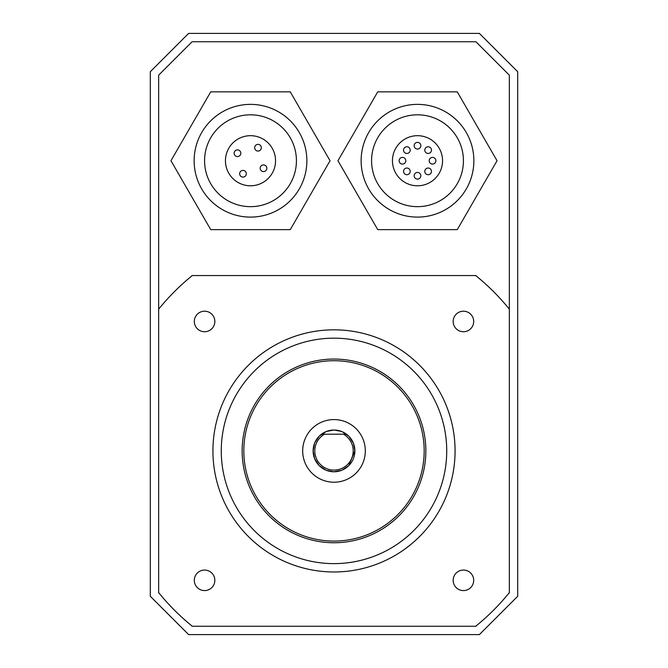 <?xml version="1.0" encoding="UTF-8"?>
<svg xmlns="http://www.w3.org/2000/svg" width="668" height="668" viewBox="0 0 668 668"><rect width="100%" height="100%" fill="white"/><g stroke="black" fill="none" stroke-linecap="round" stroke-linejoin="round"><path stroke-width="1" d="M517.7 71.727L479.373 33.4L188.626 33.4L150.3 71.727L150.3 596.274L188.626 634.6L479.373 634.6L517.7 596.274L517.7 71.727M508.431 593.735L509.35 592.817L509.35 75.183L475.917 41.75L192.083 41.75L158.65 75.183L158.65 592.817L159.569 593.735M191.165 625.332L192.083 626.25L475.917 626.25L476.835 625.332M509.35 308.983L508.431 308.065M476.835 276.469L475.917 275.55L192.083 275.55L191.165 276.469M159.569 308.065L158.65 308.983M334 419.587A31.312 31.312 0 0 0 302.688 450.9A31.312 31.312 0 0 0 334 482.212A31.312 31.312 0 0 0 365.312 450.9A31.312 31.312 0 0 0 334 419.587M334 360.72A90.18 90.18 0 0 1 424.18 450.9A90.18 90.18 0 0 1 334 541.08A90.18 90.18 0 0 1 243.82 450.9A90.18 90.18 0 0 1 334 360.72M334 359.05A91.85 91.85 0 0 1 425.85 450.9A91.85 91.85 0 0 1 334 542.75A91.85 91.85 0 0 1 242.15 450.9A91.85 91.85 0 0 1 334 359.05M463.425 331.737A10.271 10.271 0 0 1 453.163 321.475A10.271 10.271 0 0 1 463.425 311.204A10.271 10.271 0 0 1 473.695 321.475A10.271 10.271 0 0 1 463.425 331.737M204.575 331.737A10.271 10.271 0 0 1 194.313 321.475A10.271 10.271 0 0 1 204.575 311.204A10.271 10.271 0 0 1 214.845 321.475A10.271 10.271 0 0 1 204.575 331.737M463.425 590.587A10.262 10.262 0 0 1 453.163 580.325A10.262 10.262 0 0 1 463.425 570.054A10.262 10.262 0 0 1 473.695 580.325A10.262 10.262 0 0 1 463.425 590.587M204.575 590.587A10.262 10.262 0 0 1 194.313 580.325A10.262 10.262 0 0 1 204.575 570.063A10.262 10.262 0 0 1 214.845 580.325A10.262 10.262 0 0 1 204.575 590.587M334 571.975A121.075 121.075 0 0 1 212.925 450.9A121.075 121.075 0 0 1 334 329.825A121.075 121.075 0 0 1 455.075 450.9A121.075 121.075 0 0 1 334 571.975M334 338.175A112.725 112.725 0 0 0 221.275 450.9A112.725 112.725 0 0 0 334 563.625A112.725 112.725 0 0 0 446.725 450.9A112.725 112.725 0 0 0 334 338.175M509.35 309.192A225.45 225.45 0 0 0 475.708 275.55M192.292 275.55A225.45 225.45 0 0 0 158.65 309.192M158.65 592.608A225.45 225.45 0 0 0 192.292 626.25M475.708 626.25A225.45 225.45 0 0 0 509.35 592.608M314.595 443.218L313.125 450.9L314.57 458.532M314.595 458.582L319.07 465.496M319.237 465.663L325.984 470.172M326.318 470.305L333.724 471.775M334 471.775L341.632 470.33M341.682 470.305L348.596 465.83M348.763 465.663L354.875 450.9L353.43 443.268M353.405 443.218L348.93 436.304M348.763 436.137L342.016 431.628M341.682 431.495L334.276 430.025M334 430.025L326.368 431.47M326.318 431.495L319.404 435.97M319.237 436.137L314.728 442.884M414.16 175.767A3.34 3.34 0 0 0 417.5 179.107A3.34 3.34 0 0 0 420.84 175.767A3.34 3.34 0 0 0 417.5 172.427A3.34 3.34 0 0 0 414.16 175.767M403.53 171.367A3.34 3.34 0 0 0 406.87 174.707A3.34 3.34 0 0 0 410.21 171.367A3.34 3.34 0 0 0 406.87 168.027A3.34 3.34 0 0 0 403.53 171.367M399.13 160.737A3.34 3.34 0 0 0 402.47 164.077A3.34 3.34 0 0 0 405.81 160.737A3.34 3.34 0 0 0 402.47 157.397A3.34 3.34 0 0 0 399.13 160.737M403.53 150.108A3.34 3.34 0 0 0 406.87 153.448A3.34 3.34 0 0 0 410.21 150.108A3.34 3.34 0 0 0 406.87 146.768A3.34 3.34 0 0 0 403.53 150.108M414.16 145.707A3.34 3.34 0 0 0 417.5 149.047A3.34 3.34 0 0 0 420.84 145.707A3.34 3.34 0 0 0 417.5 142.368A3.34 3.34 0 0 0 414.16 145.707M424.79 150.108A3.34 3.34 0 0 0 428.13 153.448A3.34 3.34 0 0 0 431.47 150.108A3.34 3.34 0 0 0 428.13 146.768A3.34 3.34 0 0 0 424.79 150.108M424.79 171.367A3.34 3.34 0 0 0 428.13 174.707A3.34 3.34 0 0 0 431.47 171.367A3.34 3.34 0 0 0 428.13 168.027A3.34 3.34 0 0 0 424.79 171.367M429.19 160.737A3.34 3.34 0 0 0 432.53 164.077A3.34 3.34 0 0 0 435.87 160.737A3.34 3.34 0 0 0 432.53 157.397A3.34 3.34 0 0 0 429.19 160.737M392.45 160.737A25.05 25.05 0 0 1 417.5 135.688A25.05 25.05 0 0 1 442.55 160.737A25.05 25.05 0 0 1 417.5 185.787A25.05 25.05 0 0 1 392.45 160.737M463.425 160.737A45.925 45.925 0 0 1 417.5 206.662A45.925 45.925 0 0 1 371.575 160.737A45.925 45.925 0 0 1 417.5 114.812A45.925 45.925 0 0 1 463.425 160.737M361.137 160.737A56.362 56.362 0 0 1 417.5 104.375A56.362 56.362 0 0 1 473.862 160.737A56.362 56.362 0 0 1 417.5 217.1A56.362 56.362 0 0 1 361.137 160.737M457.271 229.625L497.042 160.737L457.271 91.85L377.729 91.85L337.958 160.737L377.729 229.625L457.271 229.625M353.205 450.9A19.205 19.205 0 0 0 343.486 434.2L346.525 434.2A20.875 20.875 0 0 1 334 471.775A20.875 20.875 0 0 1 321.475 434.2A20.875 20.875 0 0 1 346.525 434.2L324.514 434.2A19.205 19.205 0 0 0 334 470.105A19.205 19.205 0 0 0 353.205 450.9M321.475 434.2L324.514 434.2L321.475 434.2M241.315 176.644A3.34 3.34 0 0 0 245.874 175.425A3.34 3.34 0 0 0 244.655 170.858A3.34 3.34 0 0 0 240.096 172.085A3.34 3.34 0 0 0 241.315 176.644M235.812 156.112A3.34 3.34 0 0 0 240.38 154.892A3.34 3.34 0 0 0 239.152 150.333A3.34 3.34 0 0 0 234.593 151.552A3.34 3.34 0 0 0 235.812 156.112M261.848 171.142A3.34 3.34 0 0 0 266.407 169.922A3.34 3.34 0 0 0 265.188 165.363A3.34 3.34 0 0 0 260.62 166.582A3.34 3.34 0 0 0 261.848 171.142M256.345 150.617A3.34 3.34 0 0 0 260.904 149.39A3.34 3.34 0 0 0 259.685 144.831A3.34 3.34 0 0 0 255.126 146.05A3.34 3.34 0 0 0 256.345 150.617M237.975 182.431A25.05 25.05 0 0 1 228.807 148.213A25.05 25.05 0 0 1 263.025 139.044A25.05 25.05 0 0 1 272.193 173.262A25.05 25.05 0 0 1 237.975 182.431M273.462 120.966A45.925 45.925 0 0 1 290.271 183.7A45.925 45.925 0 0 1 227.537 200.509A45.925 45.925 0 0 1 210.729 137.775A45.925 45.925 0 0 1 273.462 120.966M222.319 209.552A56.362 56.362 0 0 1 201.686 132.556A56.362 56.362 0 0 1 278.681 111.923A56.362 56.362 0 0 1 299.314 188.919A56.362 56.362 0 0 1 222.319 209.552M330.042 160.737L290.271 91.85L210.729 91.85L170.958 160.737L210.729 229.625L290.271 229.625L330.042 160.737"/></g></svg>
